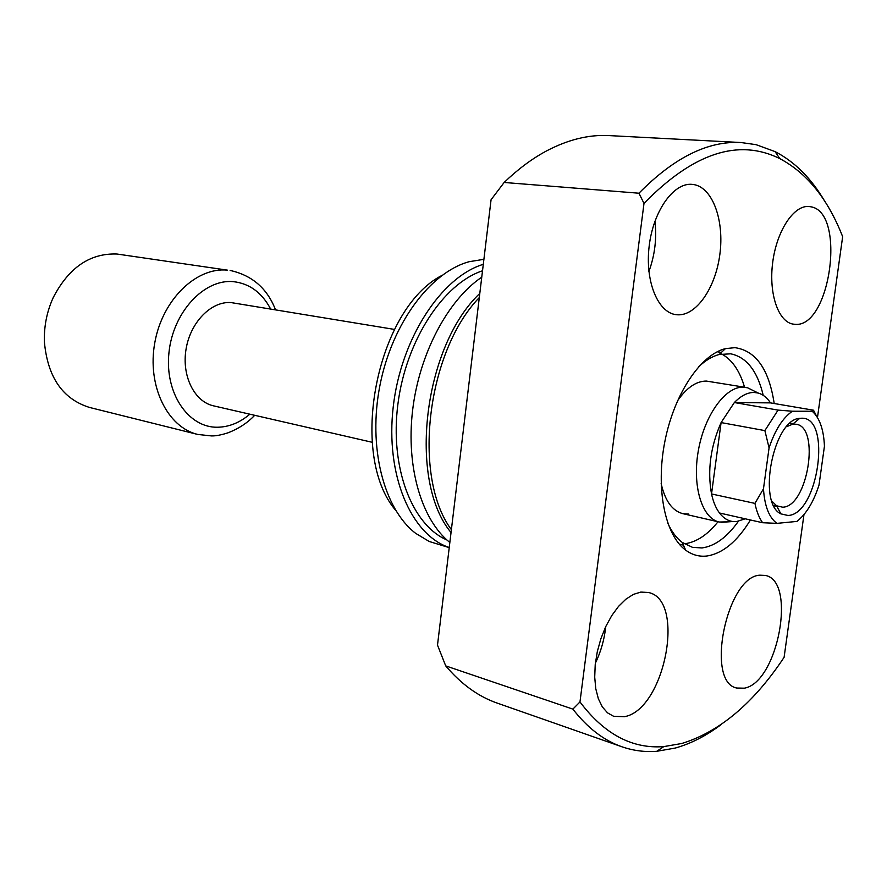 <?xml version="1.0" encoding="UTF-8"?>
<svg xmlns="http://www.w3.org/2000/svg" width="887" height="887" viewBox="0 0 887 887"><rect width="100%" height="100%" fill="white"/><g stroke="black" fill="none" stroke-linecap="round" stroke-linejoin="round"><path stroke-width="1.33" d="M801.438 418.232C832.172 416.28 818.346 514.737 787.978 515.469L780.893 513.872C756.966 503.073 773.486 419.263 799.73 418.354L801.438 418.232M771.945 501.199L776.591 505.79L782.667 507.198C807.68 506.954 820.641 426.802 795.994 424.23L792.679 424.197L786.647 426.68M745.191 518.795L736.587 521.567L732.884 521.523C727.783 520.869 723.326 518.03 719.49 512.996C715.898 508.207 713.248 501.854 711.529 493.959L721.098 422.578L734.358 402.543L770.493 402.886C767.078 397.686 762.986 394.405 758.219 393.052L754.094 392.453C747.564 392.398 740.978 395.768 734.358 402.543L778.054 410.104L792.401 411.224L812.215 411.258L813.512 410.204L816.45 415.959M728.149 521.855L719.235 522.022C701.972 518.44 691.971 485.91 698.346 450.574C704.522 415.216 725.444 386.399 743.273 387.175L747.619 387.807L753.961 390.945M764.871 430.605L721.098 422.578C710.487 446.738 707.294 470.531 711.529 493.959L754.937 503.395L763.474 488.792L769.073 447.868L764.871 430.605L778.054 410.104M372.207 442.291L213.545 405.847C194.342 401.689 181.436 375.766 186.093 348.935C190.505 322.059 211.372 301.026 231.052 302.578L394.46 329.421M197.779 434.453L89.52 407.443C62.755 399.083 47.721 377.341 44.428 342.227C43.862 326.649 46.8 311.758 53.242 297.555C68.809 267.541 90.053 253.039 116.984 254.026L227.382 270.136C196.238 266.976 162.332 299.717 154.793 342.737C146.898 385.701 167.399 427.368 197.779 434.453L211.505 435.927C215.896 436.016 221.517 434.94 228.347 432.701C238.969 428.488 247.75 422.678 254.691 415.293M770.493 402.886L813.512 410.204M719.49 512.996L762.62 522.731C759.139 517.875 756.578 511.433 754.937 503.395M812.215 411.258C819.621 417.866 823.701 429.508 824.444 446.183L819 485.111C813.567 501.998 806.205 514.105 796.925 521.412L776.945 523.363L762.62 522.731M792.401 411.224C782.755 417.899 774.983 430.106 769.073 447.868M763.474 488.792C764.572 506.111 769.062 517.631 776.945 523.363M750.413 519.982C737.319 541.458 722.827 553.466 706.939 556.005C699.311 556.903 692.226 554.952 685.684 550.162C664.984 535.127 655.482 488.682 664.884 441.382C674.142 394.039 700.564 354.689 725.422 348.635L734.913 347.66C755.901 350.687 768.996 369.314 774.196 403.518M667.656 522.853C671.537 531.513 676.349 538.01 682.114 542.345L692.503 547.357L702.016 547.944C714.933 546.115 727.052 537.234 738.372 521.323M763.219 395.325C757.398 370.954 746.544 357.128 730.666 353.813L719.157 354.512C712.183 356.341 705.254 360.521 698.379 367.052M745.79 387.408L706.385 381.077C696.306 381.066 686.66 387.686 677.446 400.946M684.753 543.731C696.406 542.212 707.493 534.883 718.026 521.744M744.559 387.209C739.725 370.766 732.074 359.69 721.619 353.968M677.103 314.774C695.996 316.382 715.487 288.208 719.834 254.547C724.446 220.918 712.948 188.122 694.144 184.629L691.96 184.341C673.477 182.589 653.22 211.139 649.173 246.109C644.871 281.068 657.799 312.579 676.049 314.663L677.103 314.774M648.896 271.522C654.861 255.212 656.879 238.448 654.939 221.207M624.47 716.685C664.74 709.633 685.973 599.922 648.497 592.516L640.791 592.084L633.373 594.39L625.856 599.213L618.527 606.386L611.731 615.633L605.754 626.566L600.876 638.729L597.317 651.59L595.221 664.585L594.711 677.147L595.765 688.7L598.359 698.768L602.34 706.928L607.528 712.849L613.693 716.33L624.47 716.685M595.377 663.188C600.942 651.59 604.402 639.394 605.743 626.588M744.359 688.179C777.932 682.546 796.903 580.797 765.337 575.441L759.871 575.186C726.763 576.417 705.032 682.136 736.72 688.035L744.359 688.179M794.32 324.243C830.276 329.62 846.786 211.505 810.452 206.726L808.922 206.516C793.787 204.964 776.646 230.897 772.688 262.519C768.53 294.107 778.586 322.524 793.588 324.165L794.32 324.243M479.302 297.555C426.614 351.984 412.178 477.106 451.383 529.661M481.752 277.188C447.724 300.161 419.196 353.957 412.566 410.67C405.913 467.394 421.746 520.059 449.842 542.478M479.8 293.409C423.243 346.972 407.82 480.887 451.039 532.51M482.528 270.779C443.312 283.629 406.002 340.431 397.93 403.94C389.648 467.46 411.923 524.982 446.937 539.995M483.903 259.326L469.212 261.687C430.461 272.121 392.109 323.312 379.98 385.191C367.706 447.048 383.749 508.961 415.648 533.331L429.186 541.469L449.221 547.645M483.304 264.315C441.327 277.032 401.002 338.479 393.251 406.656C385.224 474.855 411.003 534.85 449.243 547.523M441.914 275.436C376.676 308.92 347.97 454.499 395.613 510.247M824.666 201.116C811.228 178.276 794.685 161.767 775.061 151.599L756.034 144.659L741.1 142.541L609.025 135.589C588.68 134.469 567.647 139.691 545.904 151.256C531.734 158.928 517.82 169.328 504.149 182.467L491.065 199.741L437.502 645.126L445.717 665.893L572.88 709.123L579.976 701.939C604.247 734.17 632.187 749.049 663.82 746.599L681.77 743.494C719.579 731.875 753.684 703.147 784.097 657.322L803.966 514.593M572.88 709.123C587.549 727.983 603.903 740.534 621.942 746.787C633.307 750.701 644.927 752.209 656.801 751.289L675.207 748.063C690.984 743.65 706.407 735.733 721.497 724.313M445.717 665.893C461.185 684.143 478.315 696.539 497.119 703.069L621.942 746.787M504.149 182.467L638.95 193.211C674.053 157.553 708.103 140.667 741.1 142.541M817.47 417.555L842.65 236.674C827.948 199.076 806.993 173.054 779.773 158.607C738.427 138.084 693.168 153.019 643.995 203.422L638.95 193.211M579.976 701.939L643.995 203.422M661.148 483.559C665.05 500.822 672.279 510.857 682.835 513.662L688.7 514.072M249.857 414.185C239.867 422.633 229.145 426.98 217.703 427.235C188.421 428 164.55 393.251 168.951 352.738C172.932 312.202 204.121 278.795 233.292 281.645C249.447 283.452 261.887 292.555 270.613 308.975M790.14 423.188L793.233 423.742M732.884 521.523L721.087 522.343M719.235 522.022L682.835 513.662M275.502 309.785C267.253 288.419 252.119 275.314 230.121 270.446M758.219 393.052L747.619 387.807M773.852 505.756L776.923 506.422M776.591 505.79L780.893 513.872M792.679 424.197L799.73 418.354M717.206 351.784L721.386 352.416M663.82 746.599L656.801 751.289M779.773 158.607L775.061 151.599M679.276 544.119L683.378 545.128M682.114 542.345L685.684 550.162M719.157 354.512L725.422 348.635"/></g></svg>
